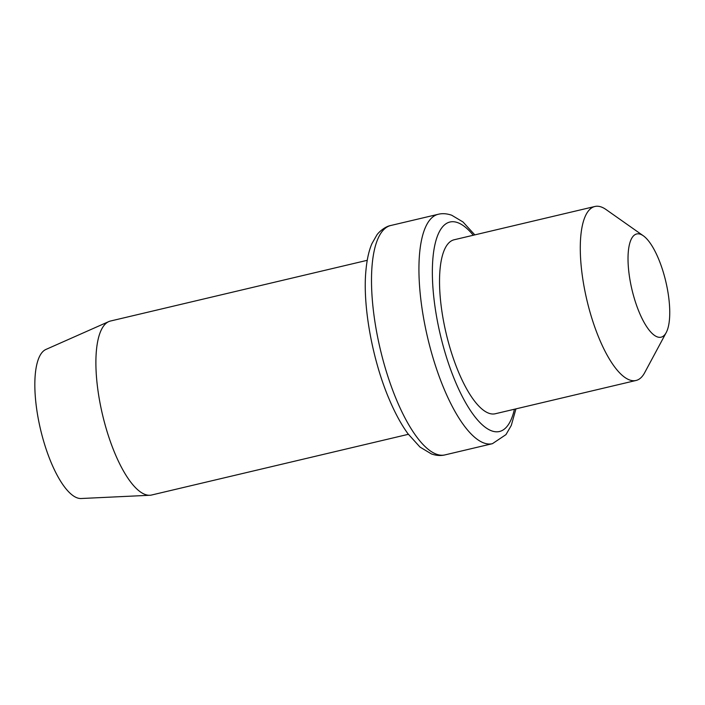 <?xml version="1.0" encoding="UTF-8"?>
<svg xmlns="http://www.w3.org/2000/svg" width="705" height="705" viewBox="0 0 705 705"><rect width="100%" height="100%" fill="white"/><g stroke="black" fill="none" stroke-linecap="round" stroke-linejoin="round"><path stroke-width="1.06" d="M666.207 332.584L644.652 372.725A89.394 29.319 -103.3 0 1 636.025 380.48A89.394 29.319 -103.3 0 1 629.618 379.969A89.394 29.319 76.7 0 1 584.921 291.068A89.394 29.319 76.7 0 1 594.888 206.486A89.394 29.319 76.7 0 1 601.295 206.997A89.394 29.319 -103.3 0 1 606.071 209.561L643.321 235.787A53.034 17.396 -103.3 0 1 665.811 281.577A53.034 17.396 -103.3 0 1 666.207 332.584A53.034 17.396 -103.3 0 1 657.289 336.884A53.034 17.396 76.7 0 1 629.785 278.722A53.034 17.396 76.7 0 1 640.484 234.271A53.034 17.396 -103.3 0 1 643.321 235.787M636.025 380.48L495.28 413.756A89.394 29.319 -103.3 0 1 488.873 413.253A89.394 29.319 76.7 0 1 444.168 324.344A89.394 29.319 76.7 0 1 454.135 239.77L594.888 206.486M408.371 434.306L151.637 495.007A89.394 29.319 -103.3 0 1 149.848 495.262A89.394 29.319 -103.3 0 1 145.23 494.505A89.394 29.319 76.7 0 1 101.079 408.274A89.394 29.319 76.7 0 1 108.79 321.595A89.394 29.319 76.7 0 1 110.5 321.022L367.226 260.312M108.79 321.595L45.895 349.46A76.73 25.168 76.7 0 0 39.286 423.855A76.73 25.168 76.7 0 0 77.18 497.862A76.73 25.168 -103.3 0 0 81.145 498.514L149.848 495.262M514.412 409.235A107.627 35.303 -103.3 0 1 491.755 430.896A107.627 35.303 76.7 0 1 435.937 312.853A107.627 35.303 76.7 0 1 457.651 222.63A107.627 35.303 -103.3 0 1 473.266 235.241M515.945 408.874L511.284 425.441L505.961 434.624L492.425 443.683A117.858 38.66 -103.3 0 1 483.974 443.013A117.858 38.66 76.7 0 1 425.044 325.798A117.858 38.66 76.7 0 1 438.184 214.294C442.335 213.245 446.838 213.562 451.702 215.228L462.991 221.96L474.809 234.88M390.755 225.503A117.858 38.66 76.7 0 0 377.616 337.016A117.858 38.66 76.7 0 0 436.545 454.232A117.858 38.66 -103.3 0 0 444.996 454.892C440.845 455.941 436.333 455.624 431.469 453.958L419.986 447.058L407.992 433.795C401.295 424.604 394.967 412.945 389.019 398.818C372.39 359.841 362.626 305.952 365.86 271.231C366.873 259.704 368.918 250.469 371.976 243.542L376.805 235.091C378.277 232.579 384.86 226.49 390.755 225.503L438.184 214.294M492.425 443.683L444.996 454.892"/></g></svg>
